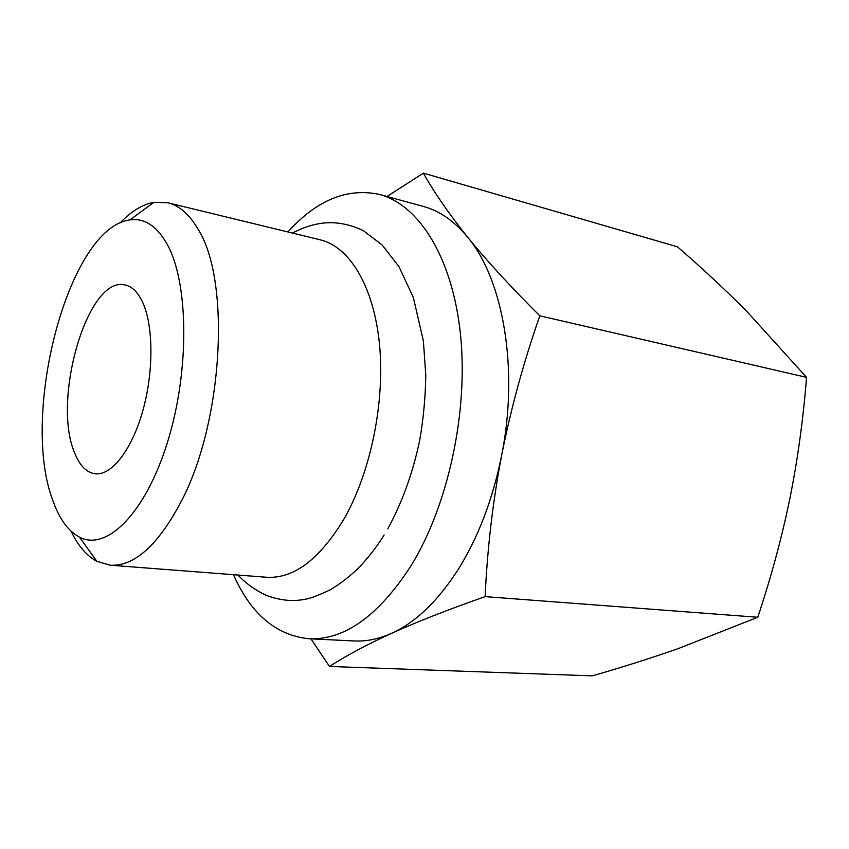 <?xml version="1.0" encoding="UTF-8"?>
<svg xmlns="http://www.w3.org/2000/svg" width="849" height="849" viewBox="0 0 849 849"><rect width="100%" height="100%" fill="white"/><g stroke="black" fill="none" stroke-linecap="round" stroke-linejoin="round"><path stroke-width="1.27" d="M74.457 452.4C51.768 399.476 87.797 275.214 125.026 284.977C131.712 286.368 137.389 291.716 142.038 301.024C153.372 323.809 154.03 370.461 142.972 410.163C131.977 449.928 111.452 475.96 95.014 473.774C86.311 472.458 79.456 465.337 74.457 452.4M167.285 244.48C188.818 283.269 189.698 371.639 167.327 442.732C145.126 514.048 106.348 551.5 79.488 537.141C68.238 531.177 59.377 519.015 52.903 500.677C19.845 414.928 68.281 227.564 129.918 219.923C144.447 217.779 156.895 225.972 167.285 244.48M71.104 531.241C78.002 545.737 86.587 555.766 96.839 561.316L110.179 565.201C134.365 566.591 158.094 545.249 181.378 501.186C223.319 421.401 230.737 280.053 198.05 229.198C189.369 214.341 179.288 205.532 167.794 202.762L153.913 202.317C142.441 204.418 131.171 211.284 120.112 222.926M110.179 565.201L266.692 577.256C293.796 578.859 319.595 559.395 344.068 518.866C370.801 472.15 385.181 401.609 379.45 343.845C373.687 286.007 349.385 246.719 320.338 239.843L167.794 202.762M233.464 574.699C250.911 614.018 276.084 635.37 308.962 638.756C344.577 640.242 378.686 615.79 411.287 565.392C448.293 505.017 468.499 411.404 460.476 334.347C452.453 257.173 418.822 204.874 379.588 194.474C347.283 187.502 316.73 199.993 287.949 231.968M379.588 194.474L423.28 206.403C439.538 210.785 454.332 221.069 467.672 237.242C503.17 279.385 519.004 368.859 501.674 455.213C492.866 499.095 478.358 537.205 458.152 569.552C437.787 601.177 415.607 622.434 391.601 633.312C378.792 639.032 366.333 641.579 354.203 640.963L308.962 638.756M386.995 196.501L423.375 173.132C434.285 192.617 449.047 213.98 467.672 237.242C486.541 260.537 510.578 286.729 539.805 315.817C523.525 362.491 510.811 408.963 501.674 455.213C492.834 501.526 487.315 548.666 485.119 596.624C447.996 609.656 416.827 621.893 391.601 633.312C366.598 644.773 345.893 655.821 329.476 666.454L310.925 638.851M423.375 173.132L677.481 246.815C701.996 268.072 724.834 289.297 745.995 310.49L806.55 377.359L539.805 315.817M806.55 377.359C803.218 419.48 797.625 459.999 789.793 498.925C781.77 537.841 771.094 577.288 757.764 617.265L485.119 596.624M757.764 617.265L678.001 648.678C650.928 658.145 622.359 667.208 592.284 675.868L329.476 666.454M79.488 537.141L96.839 561.316M129.918 219.923L153.913 202.317M237.996 575.049C245.732 583.348 255.188 590.14 266.363 595.425C283.598 601.75 296.343 601.092 306.054 599.076C309.885 598.556 317.866 595.52 329.985 589.981C340.003 583.974 349.47 576.694 358.405 568.151C368.286 557.793 376.86 546.735 384.13 534.966M387.781 528.821C402.065 502.735 412.71 473.254 419.703 440.366C423.471 418.483 425.498 396.727 425.774 375.088L423.386 340.927L413.367 297.585L398.934 266.554L382.135 244.968L363.361 230.652C334.612 217.142 312.644 222.82 292.364 233.04"/></g></svg>
